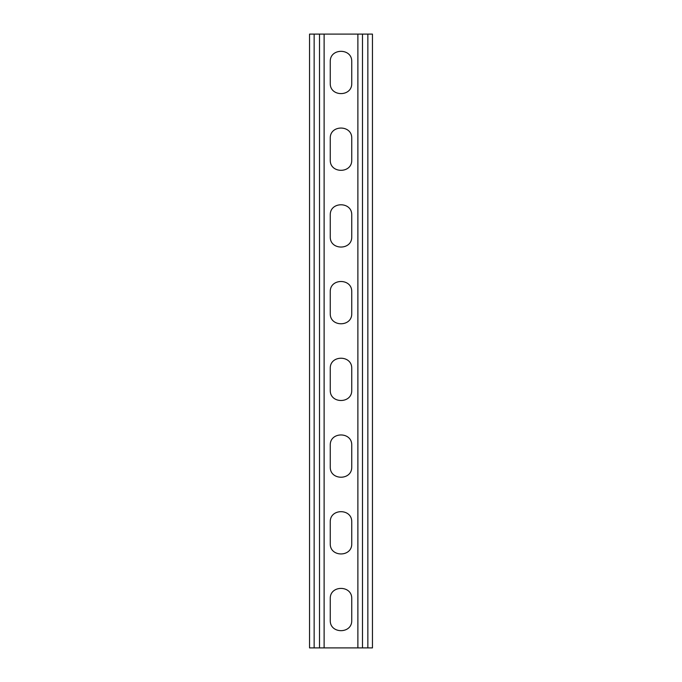 <?xml version="1.0" encoding="UTF-8"?>
<svg xmlns="http://www.w3.org/2000/svg" width="682" height="682" viewBox="0 0 682 682"><rect width="100%" height="100%" fill="white"/><g stroke="black" fill="none" stroke-linecap="round" stroke-linejoin="round"><path stroke-width="1.02" d="M309.543 647.9L309.543 34.1L324.12 34.1L324.12 647.9L309.543 647.9M367.854 647.9L372.457 647.9L372.457 34.1L367.854 34.1L367.854 647.9L324.12 647.9M330.258 445.346L330.258 466.829C329.67 480.682 352.33 480.682 351.742 466.829L351.742 445.346C352.33 431.493 329.67 431.493 330.258 445.346M330.258 215.171L330.258 236.654C329.67 250.507 352.33 250.507 351.742 236.654L351.742 215.171C352.33 201.318 329.67 201.318 330.258 215.171M330.258 390.104C329.67 403.957 352.33 403.957 351.742 390.104L351.742 368.621C352.33 354.768 329.67 354.768 330.258 368.621L330.258 390.104M351.742 313.379L351.742 291.896C352.33 278.043 329.67 278.043 330.258 291.896L330.258 313.379C329.67 327.232 352.33 327.232 351.742 313.379M330.258 598.796L330.258 620.279C329.67 634.132 352.33 634.132 351.742 620.279L351.742 598.796C352.33 584.943 329.67 584.943 330.258 598.796M330.258 522.071L330.258 543.554C329.67 557.407 352.33 557.407 351.742 543.554L351.742 522.071C352.33 508.218 329.67 508.218 330.258 522.071M351.742 83.204L351.742 61.721C352.33 47.868 329.67 47.868 330.258 61.721L330.258 83.204C329.67 97.057 352.33 97.057 351.742 83.204M351.742 159.929L351.742 138.446C352.33 124.593 329.67 124.593 330.258 138.446L330.258 159.929C329.67 173.782 352.33 173.782 351.742 159.929M324.12 34.1L357.88 34.1L357.88 647.9M357.88 34.1L367.854 34.1M362.483 34.1L362.483 647.9M314.146 34.1L314.146 647.9M319.517 34.1L319.517 647.9"/></g></svg>
